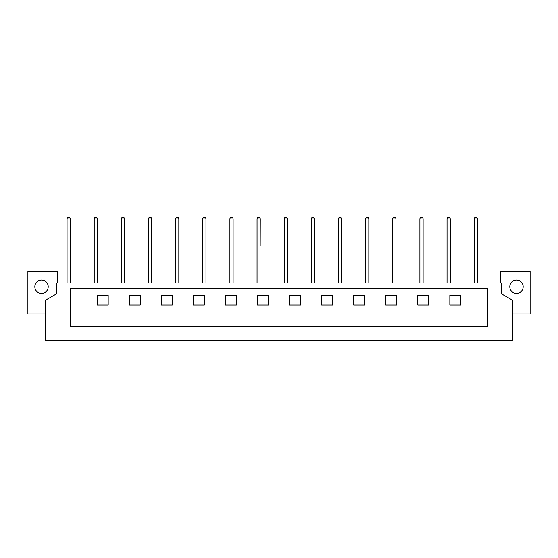 <?xml version="1.0" encoding="UTF-8"?>
<svg xmlns="http://www.w3.org/2000/svg" width="558" height="558" viewBox="0 0 558 558"><rect width="100%" height="100%" fill="white"/><g stroke="black" fill="none" stroke-linecap="round" stroke-linejoin="round"><path stroke-width="0.84" d="M447.021 218.896A1.604 1.604 0 0 1 448.625 217.292A1.604 1.604 0 0 1 450.229 218.896L447.021 218.896L447.021 283.004M419.881 218.896A1.604 1.604 0 0 1 421.485 217.292A1.604 1.604 0 0 1 423.09 218.896L419.881 218.896L419.881 283.004L419.881 246.036M392.741 218.896A1.604 1.604 0 0 1 394.346 217.292A1.604 1.604 0 0 1 395.95 218.896L392.741 218.896L392.741 283.004M365.602 218.896A1.604 1.604 0 0 1 367.206 217.292A1.604 1.604 0 0 1 368.81 218.896L365.602 218.896L365.602 283.004L365.602 246.036M338.462 218.896A1.604 1.604 0 0 1 340.066 217.292A1.604 1.604 0 0 1 341.67 218.896L338.462 218.896L338.462 283.004M311.322 218.896A1.604 1.604 0 0 1 312.926 217.292A1.604 1.604 0 0 1 314.531 218.896L311.322 218.896L311.322 283.004M284.182 218.896A1.604 1.604 0 0 1 285.787 217.292A1.604 1.604 0 0 1 287.391 218.896L284.182 218.896L284.182 283.004M257.043 218.896A1.604 1.604 0 0 1 258.647 217.292A1.604 1.604 0 0 1 260.244 218.896L257.043 218.896L257.043 283.004L257.043 246.036M229.903 218.896A1.604 1.604 0 0 1 231.507 217.292A1.604 1.604 0 0 1 233.105 218.896L229.903 218.896L229.903 283.004L229.903 246.036M202.763 218.896A1.604 1.604 0 0 1 204.368 217.292A1.604 1.604 0 0 1 205.965 218.896L202.763 218.896L202.763 283.004M175.624 218.896A1.604 1.604 0 0 1 177.228 217.292A1.604 1.604 0 0 1 178.825 218.896L175.624 218.896L175.624 283.004M148.484 218.896A1.604 1.604 0 0 1 150.081 217.292A1.604 1.604 0 0 1 151.685 218.896L148.484 218.896L148.484 283.004M121.344 218.896A1.604 1.604 0 0 1 122.941 217.292A1.604 1.604 0 0 1 124.546 218.896L121.344 218.896L121.344 283.004M94.204 218.896A1.604 1.604 0 0 1 95.802 217.292A1.604 1.604 0 0 1 97.406 218.896L94.204 218.896L94.204 283.004M97.218 305.017L108.175 305.017L108.175 295.133L97.218 295.133L97.218 305.017M449.825 305.017L460.782 305.017L460.782 295.133L449.825 295.133L449.825 305.017M417.775 305.017L428.725 305.017L428.725 295.133L417.775 295.133L417.775 305.017M385.718 305.017L396.668 305.017L396.668 295.133L385.718 295.133L385.718 305.017M353.66 305.017L364.611 305.017L364.611 295.133L353.66 295.133L353.66 305.017M321.61 305.017L332.561 305.017L332.561 295.133L321.61 295.133L321.61 305.017M289.553 305.017L300.504 305.017L300.504 295.133L289.553 295.133L289.553 305.017M257.496 305.017L268.447 305.017L268.447 295.133L257.496 295.133L257.496 305.017M225.439 305.017L236.39 305.017L236.39 295.133L225.439 295.133L225.439 305.017M193.389 305.017L204.34 305.017L204.34 295.133L193.389 295.133L193.389 305.017M161.332 305.017L172.282 305.017L172.282 295.133L161.332 295.133L161.332 305.017M129.275 305.017L140.225 305.017L140.225 295.133L129.275 295.133L129.275 305.017M140.225 295.133L129.275 295.133M172.282 295.133L161.332 295.133M204.34 295.133L193.389 295.133M236.39 295.133L225.439 295.133M268.447 295.133L257.496 295.133M300.504 295.133L289.553 295.133M332.561 295.133L321.61 295.133M364.611 295.133L353.66 295.133M396.668 295.133L385.718 295.133M428.725 295.133L417.775 295.133M460.782 295.133L449.825 295.133M487.49 288.723L487.49 326.284L70.51 326.284L70.51 288.723L487.49 288.723M67.058 218.896A1.604 1.604 0 0 1 68.662 217.292A1.604 1.604 0 0 1 70.266 218.896L67.058 218.896L67.058 283.004M474.16 218.896A1.604 1.604 0 0 1 475.765 217.292A1.604 1.604 0 0 1 477.369 218.896L474.16 218.896L474.16 283.004L474.16 246.036M501.516 293.843L501.516 283.004L56.484 283.004L56.484 293.843L45.261 300.316L45.261 340.708L512.739 340.708L512.739 300.316L501.516 293.843M523.153 286.749A6.675 6.675 0 0 1 513.137 292.531A6.675 6.675 0 0 1 513.137 280.96A6.675 6.675 0 0 1 523.153 286.749M48.204 286.749A6.675 6.675 0 0 1 38.181 292.531A6.675 6.675 0 0 1 38.181 280.96A6.675 6.675 0 0 1 48.204 286.749M512.739 313.994L530.1 313.994L530.1 271.251L500.714 271.251L500.714 283.004M45.261 313.994L27.9 313.994L27.9 271.251L57.286 271.251L57.286 283.004M108.175 295.133L97.218 295.133M423.09 273.176L423.013 246.036M260.244 218.896L260.168 246.036M450.229 218.896L450.229 283.004M423.09 218.896L423.09 283.004M395.95 218.896L395.95 283.004M365.602 273.176L365.602 283.004M368.81 218.896L368.81 283.004M341.67 218.896L341.67 283.004M314.531 218.896L314.531 283.004M287.391 218.896L287.391 283.004M233.105 218.896L233.105 283.004M205.965 218.896L205.965 283.004M178.825 218.896L178.825 283.004M151.685 218.896L151.685 283.004M124.546 218.896L124.546 283.004M97.406 218.896L97.406 283.004M70.266 218.896L70.266 283.004M477.369 218.896L477.369 283.004"/></g></svg>
